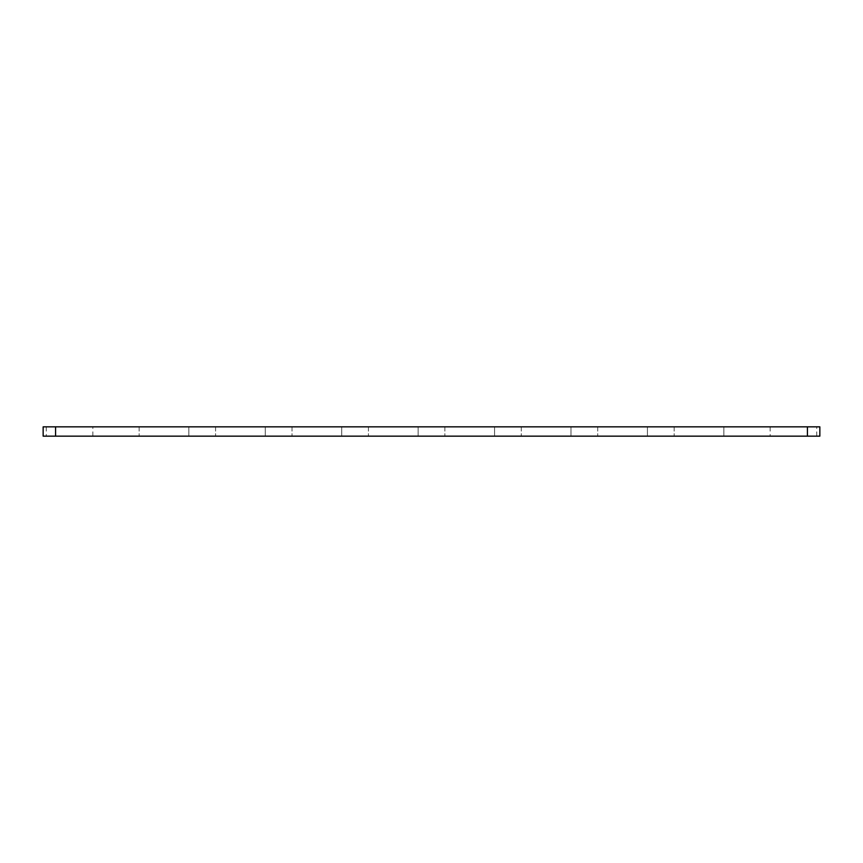 <?xml version="1.0" encoding="UTF-8"?>
<svg xmlns="http://www.w3.org/2000/svg" width="863" height="863" viewBox="0 0 863 863"><rect width="100%" height="100%" fill="white"/><g stroke="black" fill="none" stroke-linecap="round" stroke-linejoin="round"><path stroke-width="0.65" stroke-dasharray="4.32 3.24" d="M816.743 426.84L770.141 426.84L816.743 426.84L816.743 436.16L770.141 436.16L816.743 436.16M770.141 426.84L770.141 436.16M92.859 426.84L46.257 426.84L92.859 426.84L92.859 436.16L46.257 436.16L92.859 436.16M46.257 426.84L46.257 436.16M55.577 436.16L55.577 426.84L43.15 426.84L43.15 436.16L819.85 436.16L819.85 426.84L807.423 426.84L807.423 436.16M55.577 426.84L807.423 426.84M723.852 436.16L674.143 436.16L723.852 436.16L723.852 426.84L674.143 426.84L723.852 426.84L723.852 436.16M570.993 436.16L521.284 436.16L570.993 436.16L570.993 426.84L521.284 426.84L570.993 426.84L570.993 436.16M647.423 436.16L597.714 436.16L647.423 436.16L647.423 426.84L597.714 426.84L647.423 426.84L647.423 436.16M418.145 436.16L368.436 436.16L418.145 436.16L418.145 426.84L368.436 426.84L418.145 426.84L418.145 436.16M265.286 436.16L215.577 436.16L265.286 436.16L265.286 426.84L215.577 426.84L265.286 426.84L265.286 436.16M494.564 436.16L444.855 436.16L494.564 436.16L494.564 426.84L444.855 426.84L494.564 426.84L494.564 436.16M341.716 436.16L292.007 436.16L341.716 436.16L341.716 426.84L292.007 426.84L341.716 426.84L341.716 436.16M188.857 436.16L139.148 436.16L188.857 436.16L188.857 426.84L139.148 426.84L188.857 426.84L188.857 436.16M139.148 426.84L139.148 436.16L139.148 426.84M292.007 426.84L292.007 436.16L292.007 426.84M444.855 426.84L444.855 436.16L444.855 426.84M215.577 426.84L215.577 436.16L215.577 426.84M368.436 426.84L368.436 436.16L368.436 426.84M597.714 426.84L597.714 436.16L597.714 426.84M521.284 426.84L521.284 436.16L521.284 426.84M674.143 426.84L674.143 436.16L674.143 426.84"/><path stroke-width="1.29" d="M43.15 436.16L43.15 426.84L55.577 426.84L55.577 436.16L43.15 436.16M807.423 436.16L807.423 426.84L819.85 426.84L819.85 436.16L55.577 436.16M807.423 426.84L55.577 426.84"/></g></svg>
